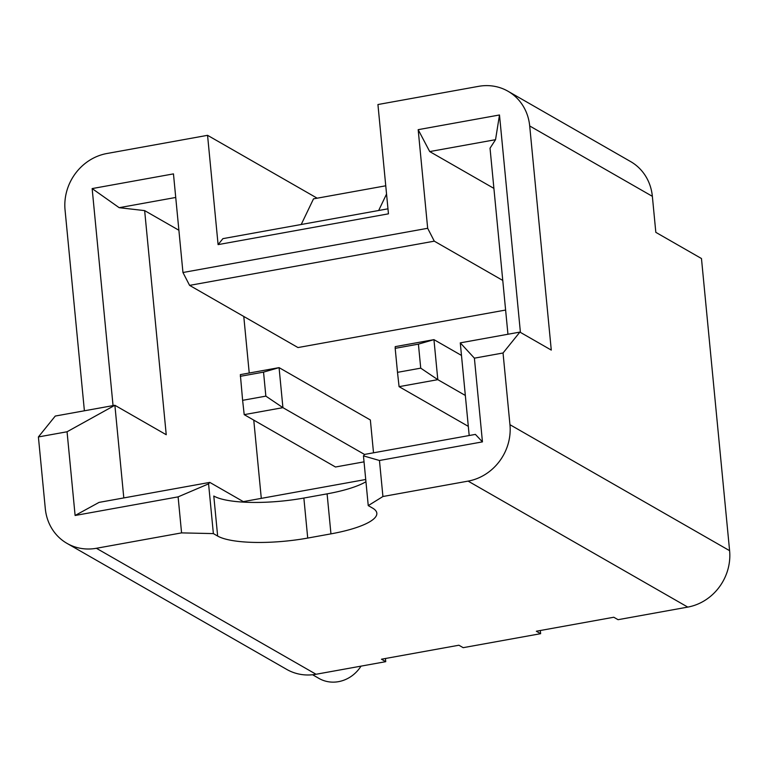 <?xml version="1.0" encoding="UTF-8"?>
<svg xmlns="http://www.w3.org/2000/svg" width="768" height="768" viewBox="0 0 768 768"><rect width="100%" height="100%" fill="white"/><g stroke="black" fill="none" stroke-linecap="round" stroke-linejoin="round"><path stroke-width="1.15" d="M364.598 454.493L282.922 407.654L279.072 367.632L370.358 419.981L373.517 452.803M364.032 461.846L335.491 467.002L244.205 414.643L282.922 407.654L265.853 396.134L242.621 400.33L244.205 414.643M242.621 400.33L240.346 374.621L279.072 367.632L263.539 372.125L265.853 396.134M240.307 376.32L263.539 372.125M505.622 310.042L297.984 347.558L189.59 285.379L434.294 241.162L502.771 280.435M243.782 316.464L249.226 373.018M253.766 420.125L261.293 498.365M84.394 410.784L65.05 209.933A49.728 45.648 -60.2 0 1 106.896 153.514L207.562 135.322L317.174 198.192M387.974 208.819L222.902 238.646L218.093 244.618L388.454 213.83L377.933 104.534L478.608 86.342A49.728 45.648 119.8 0 1 507.974 91.229A49.728 45.648 119.8 0 1 529.699 125.971L652.358 196.33L655.824 232.349L701.472 258.528L729.6 550.675L509.952 424.694L503.04 352.992L519.898 332.093L551.28 350.093L529.699 125.971M301.219 224.496L313.507 198.854L385.757 185.798M386.554 194.035L378.662 210.499M361.018 666.134A33.158 30.432 119.8 0 1 338.525 681.658A33.158 30.432 119.8 0 1 318.941 678.403L312.595 674.755M652.358 196.33A49.728 45.648 -60.2 0 0 630.634 161.587L507.974 91.229M218.093 244.618L207.562 135.322M113.05 405.61L92.15 188.582L173.462 173.885L182.957 272.506L427.67 228.288L418.176 129.667L499.488 114.979L520.416 332.39M385.44 658.502L385.738 661.67L316.042 674.266L96.394 548.285A49.728 45.648 -60.2 0 1 67.027 543.398A49.728 45.648 -60.2 0 1 45.302 508.656L38.4 436.944L55.258 416.054L114.883 405.274L166.234 434.726L144.653 210.614L119.174 207.686L92.15 188.582M482.448 441.878L379.459 460.493L363.456 455.875L364.666 454.406L475.402 434.4L482.448 441.878L474.394 358.166L460.272 342.864L519.898 332.093M474.394 358.166L503.04 352.992M38.4 436.944L67.056 431.77L114.883 405.274L123.802 497.923M119.174 207.686L175.728 197.462M182.957 272.506L189.59 285.379M434.294 241.162L427.67 228.288M418.176 129.667L429.715 151.574L493.901 188.39M429.715 151.574L495.542 139.68L499.488 114.979M495.542 139.68L490.032 148.205L507.946 334.253M178.886 230.246L144.653 210.614M460.272 342.864L469.19 435.523M96.394 548.285L181.574 532.886L178.109 496.867L75.11 515.482L67.056 431.77M379.459 460.493L382.925 496.512L468.106 481.114A49.728 45.648 -60.2 0 0 509.952 424.694M75.11 515.482L99.043 502.397L209.789 482.39L208.579 483.859L213.37 533.597L181.574 532.886M468.106 481.114L687.763 607.094A49.728 45.648 -60.2 0 0 729.6 550.675M540.317 630.509L540.624 633.686L463.181 647.674L458.899 645.226L381.466 659.213L385.738 661.67M687.763 607.094L618.067 619.69L613.786 617.242L536.342 631.229L540.624 633.686M316.042 674.266A49.728 45.648 119.8 0 1 286.675 669.379L67.027 543.398M178.109 496.867L208.579 483.859M365.731 479.491L243.302 501.619L209.789 482.39M363.456 455.875L368.246 505.613L382.925 496.512M368.246 505.613L372.528 508.07A70.454 17.088 -5.5 0 1 376.829 513.206A70.454 17.088 -5.5 0 1 330.95 533.866L307.718 538.07A70.454 17.088 -5.5 0 1 217.651 536.054L213.37 533.597M217.651 536.054L213.792 496.032A70.454 17.088 174.5 0 0 303.869 498.048L327.101 493.853A70.454 17.088 174.5 0 0 365.952 481.728M465.331 395.453L437.808 379.661L399.082 386.659L468.307 426.365M418.416 344.141L433.949 339.638L395.232 346.637L395.184 348.336L418.416 344.141L420.73 368.15L437.808 379.661L433.949 339.638L461.482 355.43M420.73 368.15L397.498 372.346L399.082 386.659M397.498 372.346L395.184 348.336M330.95 533.866L327.101 493.853M303.869 498.048L307.718 538.07"/></g></svg>
